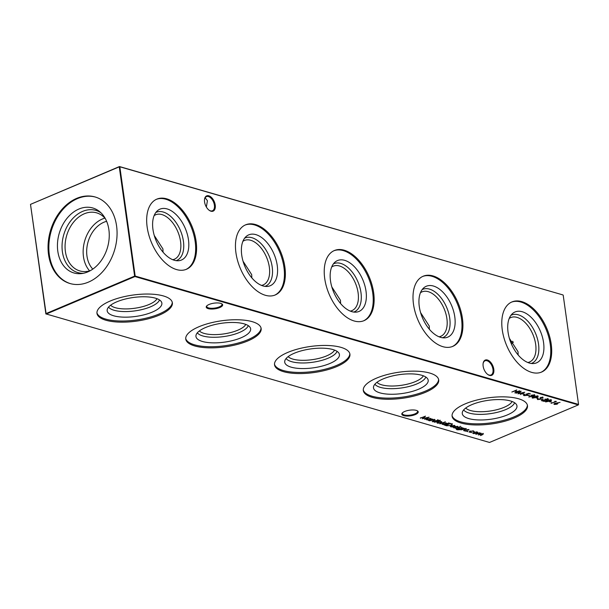 <?xml version="1.0" encoding="UTF-8"?>
<svg xmlns="http://www.w3.org/2000/svg" width="609" height="609" viewBox="0 0 609 609"><rect width="100%" height="100%" fill="white"/><g stroke="black" fill="none" stroke-linecap="round" stroke-linejoin="round"><path stroke-width="0.91" d="M188.463 239.733A27.618 15.826 -112.9 0 1 178.544 260.736A27.618 15.826 -112.9 0 1 152.958 229.456A27.618 15.826 -112.9 0 1 157.411 210.76A27.618 15.826 -112.9 0 1 175.598 214.094A27.618 15.826 -112.9 0 1 188.463 239.733M155.82 212.511A26.157 14.989 -112.9 0 1 183.416 241.194A26.157 14.989 -112.9 0 1 176.176 260.652M154.107 215.655A24.109 13.817 -112.9 0 1 155.668 214.771A24.109 13.817 -112.9 0 1 180.553 241.468A24.109 13.817 -112.9 0 1 174.448 259.19A24.109 13.817 -112.9 0 1 172.728 259.7M163.052 252.164L162.923 248.921L154.275 235.516M156.353 199.349A38.062 21.81 -112.9 0 1 195.177 241.674A38.062 21.81 -112.9 0 1 185.989 269.444M196.098 241.286A38.062 21.81 -112.9 0 1 186.461 269.262A38.062 21.81 -112.9 0 1 147.165 227.119A38.062 21.81 -112.9 0 1 156.81 199.143A38.062 21.81 -112.9 0 1 196.098 241.286M277.232 265.433A27.618 15.826 -112.9 0 1 267.321 286.436A27.618 15.826 -112.9 0 1 241.735 255.156A27.618 15.826 -112.9 0 1 246.188 236.459A27.618 15.826 -112.9 0 1 264.367 239.801A27.618 15.826 -112.9 0 1 277.232 265.433M244.597 238.218A26.157 14.989 -112.9 0 1 272.193 266.894A26.157 14.989 -112.9 0 1 264.953 286.359M242.884 241.354A24.109 13.817 -112.9 0 1 244.445 240.471A24.109 13.817 -112.9 0 1 269.33 267.168A24.109 13.817 -112.9 0 1 263.225 284.89A24.109 13.817 -112.9 0 1 261.505 285.4M251.829 277.864L251.7 274.629L243.044 261.223M245.123 225.048A38.062 21.81 -112.9 0 1 283.954 267.374A38.062 21.81 -112.9 0 1 274.766 295.152M284.875 266.986A38.062 21.81 -112.9 0 1 275.238 294.962A38.062 21.81 -112.9 0 1 235.942 252.819A38.062 21.81 -112.9 0 1 245.587 224.843A38.062 21.81 -112.9 0 1 284.875 266.986M366.009 291.132A27.618 15.826 -112.9 0 1 356.098 312.135A27.618 15.826 -112.9 0 1 330.512 280.856A27.618 15.826 -112.9 0 1 334.965 262.167A27.618 15.826 -112.9 0 1 353.144 265.501A27.618 15.826 -112.9 0 1 366.009 291.132M333.374 263.918A26.157 14.989 -112.9 0 1 360.97 292.602A26.157 14.989 -112.9 0 1 353.73 312.059M331.654 267.054A24.109 13.817 -112.9 0 1 333.222 266.179A24.109 13.817 -112.9 0 1 358.107 292.868A24.109 13.817 -112.9 0 1 352.002 310.59A24.109 13.817 -112.9 0 1 350.282 311.1M340.606 303.571L340.477 300.328L331.821 286.923M333.899 250.748A38.062 21.81 -112.9 0 1 372.731 293.081A38.062 21.81 -112.9 0 1 363.543 320.852M373.652 292.685A38.062 21.81 -112.9 0 1 364.007 320.661A38.062 21.81 -112.9 0 1 324.719 278.519A38.062 21.81 -112.9 0 1 334.356 250.543A38.062 21.81 -112.9 0 1 373.652 292.685M454.786 316.84A27.618 15.826 -112.9 0 1 444.874 337.835A27.618 15.826 -112.9 0 1 419.289 306.555A27.618 15.826 -112.9 0 1 423.742 287.867A27.618 15.826 -112.9 0 1 441.921 291.201A27.618 15.826 -112.9 0 1 454.786 316.84M422.151 289.618A26.157 14.989 -112.9 0 1 449.746 318.301A26.157 14.989 -112.9 0 1 442.507 337.759M420.431 292.762A24.109 13.817 -112.9 0 1 421.999 291.878A24.109 13.817 -112.9 0 1 446.884 318.576A24.109 13.817 -112.9 0 1 440.779 336.297A24.109 13.817 -112.9 0 1 439.059 336.8M429.375 329.271L429.254 326.028L420.598 312.623M422.676 276.448A38.062 21.81 -112.9 0 1 461.5 318.781A38.062 21.81 -112.9 0 1 452.32 346.551M462.429 318.393A38.062 21.81 -112.9 0 1 452.784 346.369A38.062 21.81 -112.9 0 1 413.496 304.226A38.062 21.81 -112.9 0 1 423.133 276.25A38.062 21.81 -112.9 0 1 462.429 318.393M543.563 342.54A27.618 15.826 -112.9 0 1 533.651 363.543A27.618 15.826 -112.9 0 1 508.066 332.263A27.618 15.826 -112.9 0 1 512.519 313.566A27.618 15.826 -112.9 0 1 530.698 316.901A27.618 15.826 -112.9 0 1 543.563 342.54M510.928 315.317A26.157 14.989 -112.9 0 1 538.523 344.001A26.157 14.989 -112.9 0 1 531.284 363.459M509.208 318.461A24.109 13.817 -112.9 0 1 510.768 317.578A24.109 13.817 -112.9 0 1 535.661 344.275A24.109 13.817 -112.9 0 1 529.556 361.997A24.109 13.817 -112.9 0 1 527.836 362.507M518.152 354.971L518.031 351.728L509.375 338.322M511.453 302.155A38.062 21.81 -112.9 0 1 550.277 344.481A38.062 21.81 -112.9 0 1 541.096 372.251M551.206 344.093A38.062 21.81 -112.9 0 1 541.561 372.069A38.062 21.81 -112.9 0 1 502.273 329.926A38.062 21.81 -112.9 0 1 511.91 301.95A38.062 21.81 -112.9 0 1 551.206 344.093M219.765 307.537A8.29 2.862 -8 0 1 209.823 308.953A8.29 2.862 -8 0 1 206.664 306.022A8.29 2.862 -8 0 1 209.115 304.454A8.29 2.862 -8 0 1 221.927 303.876A8.29 2.862 -8 0 1 219.765 307.537M206.946 305.741A7.696 2.657 172 0 0 206.748 306.517A7.696 2.657 172 0 0 211.338 308.283A7.696 2.657 172 0 0 219.309 306.875A7.696 2.657 172 0 0 221.988 304.371A7.696 2.657 172 0 0 221.585 303.685M415.346 414.562A8.29 2.862 -8 0 1 405.396 415.977A8.29 2.862 -8 0 1 402.244 413.047A8.29 2.862 -8 0 1 404.696 411.478A8.29 2.862 -8 0 1 417.5 410.9A8.29 2.862 -8 0 1 415.346 414.562M402.519 412.765A7.696 2.657 172 0 0 402.321 413.541A7.696 2.657 172 0 0 406.911 415.3A7.696 2.657 172 0 0 414.889 413.899A7.696 2.657 172 0 0 417.561 411.395A7.696 2.657 172 0 0 417.157 410.71M487.383 360.003A8.29 4.75 -112.9 0 1 493.792 369.244A8.29 4.75 -112.9 0 1 489.552 375.403A8.29 4.75 -112.9 0 1 487.718 374.451A8.29 4.75 -112.9 0 1 483.104 363.543A8.29 4.75 -112.9 0 1 487.383 360.003M487.52 374.299A7.696 4.408 67.1 0 0 489.027 375.045A7.696 4.408 67.1 0 0 491.021 374.984A7.696 4.408 67.1 0 0 492.635 367.745A7.696 4.408 67.1 0 0 487.017 360.741A7.696 4.408 67.1 0 0 485.023 360.802A7.696 4.408 67.1 0 0 483.074 363.786M208.818 195.801A8.29 4.75 -112.9 0 1 215.228 205.05A8.29 4.75 -112.9 0 1 210.98 211.209A8.29 4.75 -112.9 0 1 209.153 210.257A8.29 4.75 -112.9 0 1 204.533 199.341A8.29 4.75 -112.9 0 1 208.818 195.801M208.948 210.105A7.696 4.408 67.1 0 0 210.463 210.843A7.696 4.408 67.1 0 0 212.45 210.783A7.696 4.408 67.1 0 0 214.063 203.551A7.696 4.408 67.1 0 0 208.445 196.547A7.696 4.408 67.1 0 0 206.459 196.608A7.696 4.408 67.1 0 0 204.51 199.592M206.36 207.022L207.418 200.711L205.149 197.773M152.273 312.105A27.618 9.546 -8 0 1 122.417 317.099A27.618 9.546 -8 0 1 107.176 309.859A27.618 9.546 -8 0 1 116.768 301.828A27.618 9.546 -8 0 1 144.143 296.766A27.618 9.546 -8 0 1 161.606 302.209A27.618 9.546 -8 0 1 152.273 312.105M159.512 299.948A26.157 9.044 -8 0 1 150.621 306.784A26.157 9.044 -8 0 1 108.562 307.111M157.015 298.699A24.109 8.336 -8 0 1 149.038 304.5A24.109 8.336 -8 0 1 110.617 305.223M172.256 302.239A38.062 13.154 -8 0 1 158.987 314.046A38.062 13.154 -8 0 1 120.285 321.012A38.062 13.154 -8 0 1 96.938 312.828M159.147 315.188A38.062 13.154 -8 0 1 119.691 322.131A38.062 13.154 -8 0 1 96.983 313.399A38.062 13.154 -8 0 1 110.214 301.021A38.062 13.154 -8 0 1 149.669 294.071A38.062 13.154 -8 0 1 172.37 302.802A38.062 13.154 -8 0 1 159.147 315.188M241.042 337.805A27.618 9.546 -8 0 1 211.194 342.798A27.618 9.546 -8 0 1 195.953 335.559A27.618 9.546 -8 0 1 205.545 327.528A27.618 9.546 -8 0 1 232.912 322.466A27.618 9.546 -8 0 1 250.375 327.908A27.618 9.546 -8 0 1 241.042 337.805M248.289 325.655A26.157 9.044 -8 0 1 239.398 332.484A26.157 9.044 -8 0 1 197.331 332.811M245.792 324.399A24.109 8.336 -8 0 1 237.814 330.2A24.109 8.336 -8 0 1 199.394 330.923M261.033 327.947A38.062 13.154 -8 0 1 247.764 339.753A38.062 13.154 -8 0 1 209.062 346.719A38.062 13.154 -8 0 1 185.715 338.528M247.924 340.888A38.062 13.154 -8 0 1 208.468 347.83A38.062 13.154 -8 0 1 185.76 339.099A38.062 13.154 -8 0 1 198.991 326.721A38.062 13.154 -8 0 1 238.446 319.778A38.062 13.154 -8 0 1 261.147 328.51A38.062 13.154 -8 0 1 247.924 340.888M329.819 363.512A27.618 9.546 -8 0 1 299.971 368.498A27.618 9.546 -8 0 1 284.723 361.259A27.618 9.546 -8 0 1 294.322 353.228A27.618 9.546 -8 0 1 321.689 348.165A27.618 9.546 -8 0 1 339.152 353.608A27.618 9.546 -8 0 1 329.819 363.512M337.066 351.355A26.157 9.044 -8 0 1 328.175 358.183A26.157 9.044 -8 0 1 286.108 358.518M334.569 350.106A24.109 8.336 -8 0 1 326.591 355.9A24.109 8.336 -8 0 1 288.164 356.623M349.81 353.646A38.062 13.154 -8 0 1 336.533 365.453A38.062 13.154 -8 0 1 297.839 372.419A38.062 13.154 -8 0 1 274.492 364.228M336.693 366.588A38.062 13.154 -8 0 1 297.238 373.538A38.062 13.154 -8 0 1 274.537 364.806A38.062 13.154 -8 0 1 287.768 352.421A38.062 13.154 -8 0 1 327.223 345.478A38.062 13.154 -8 0 1 349.924 354.21A38.062 13.154 -8 0 1 336.693 366.588M418.596 389.212A27.618 9.546 -8 0 1 388.74 394.198A27.618 9.546 -8 0 1 373.5 386.966A27.618 9.546 -8 0 1 383.099 378.935A27.618 9.546 -8 0 1 410.466 373.873A27.618 9.546 -8 0 1 427.929 379.316A27.618 9.546 -8 0 1 418.596 389.212M425.843 377.055A26.157 9.044 -8 0 1 416.952 383.883A26.157 9.044 -8 0 1 374.885 384.218M423.346 375.806A24.109 8.336 -8 0 1 415.368 381.599A24.109 8.336 -8 0 1 376.941 382.33M438.587 379.346A38.062 13.154 -8 0 1 425.31 391.153A38.062 13.154 -8 0 1 386.616 398.119A38.062 13.154 -8 0 1 363.268 389.935M425.47 392.295A38.062 13.154 -8 0 1 386.015 399.238A38.062 13.154 -8 0 1 363.314 390.506A38.062 13.154 -8 0 1 376.537 378.128A38.062 13.154 -8 0 1 415.993 371.178A38.062 13.154 -8 0 1 438.701 379.909A38.062 13.154 -8 0 1 425.47 392.295M507.373 414.912A27.618 9.546 -8 0 1 477.517 419.906A27.618 9.546 -8 0 1 462.277 412.666A27.618 9.546 -8 0 1 471.876 404.635A27.618 9.546 -8 0 1 499.243 399.573A27.618 9.546 -8 0 1 516.706 405.015A27.618 9.546 -8 0 1 507.373 414.912M514.62 402.755A26.157 9.044 -8 0 1 505.729 409.591A26.157 9.044 -8 0 1 463.662 409.918M512.123 401.506A24.109 8.336 -8 0 1 504.145 407.307A24.109 8.336 -8 0 1 465.718 408.03M527.364 405.046A38.062 13.154 -8 0 1 514.087 416.853A38.062 13.154 -8 0 1 475.393 423.818A38.062 13.154 -8 0 1 452.045 415.635M514.247 417.995A38.062 13.154 -8 0 1 474.792 424.937A38.062 13.154 -8 0 1 452.091 416.206A38.062 13.154 -8 0 1 465.314 403.828A38.062 13.154 -8 0 1 504.77 396.878A38.062 13.154 -8 0 1 527.478 405.609A38.062 13.154 -8 0 1 514.247 417.995M92.796 269.102A27.131 20.166 106.1 0 1 86.973 256.115A27.131 20.166 106.1 0 1 103.911 222.239A27.131 20.166 106.1 0 1 106.636 221.318M89.63 270.868A30.229 22.464 106.1 0 1 83.479 256.77A30.229 22.464 106.1 0 1 104.893 218.136M90.322 270.655A30.229 22.464 106.1 0 1 79.817 270.921A30.229 22.464 106.1 0 1 65.399 251.532A30.229 22.464 106.1 0 1 73.567 222.171A30.229 22.464 106.1 0 1 96.625 212.846A30.229 22.464 106.1 0 1 105.372 218.684M83.364 273.289A32.376 24.056 106.1 0 1 62.4 251.822A32.376 24.056 106.1 0 1 73.461 217.771A32.376 24.056 106.1 0 1 100.888 212.739M57.809 251.273A33.83 25.144 106.1 0 1 70.149 214.916A33.83 25.144 106.1 0 1 99.518 211.529A33.83 25.144 106.1 0 1 108.882 229.677A33.83 25.144 106.1 0 1 81.553 273.578A33.83 25.144 106.1 0 1 57.809 251.273M70.423 283.634A45.058 33.487 106.1 0 1 49.337 254.859A45.058 33.487 106.1 0 1 61.334 211.293A45.058 33.487 106.1 0 1 95.484 197.08M48.545 254.631A45.058 33.487 106.1 0 1 60.717 210.859A45.058 33.487 106.1 0 1 95.088 196.966A45.058 33.487 106.1 0 1 116.57 225.863A45.058 33.487 106.1 0 1 104.405 269.635A45.058 33.487 106.1 0 1 70.027 283.528A45.058 33.487 106.1 0 1 48.545 254.631M512.671 341.261A30.229 22.464 -73.9 0 0 510.844 342.608M513.417 342.091A33.83 25.144 -73.9 0 0 511.423 343.994M468.724 429.558L468.999 430.007L467.164 430.007L466.859 430.951L464.911 431.126L464.515 430.67L466.464 430.845L466.996 429.733L468.953 429.68M468.428 430.061L468.245 429.497M467.118 429.688L466.859 430.951M465.124 430.822L464.515 430.67M458.432 428.85L458.547 427.944L462.003 427.617L462.528 428.264L463.548 428.104L459.437 429.764L456.948 429.779L456.522 428.835L457.359 429.581L460.229 429.238L457.702 428.713M456.225 429.292L456.522 428.835M456.895 428.949L457.359 429.581M462.003 427.617L462.49 427.861M460.138 426.3L460.838 426.506L460.077 426.33M451.003 426.749L451.208 425.828L454.657 425.485L455.189 426.148L454.261 426.78L451.497 425.98L451.292 426.871L453.324 427.061L450.295 426.658M454.657 425.485L455.189 426.148L454.215 426.414M450.926 426.361L451.292 426.871M442.766 424.359L442.88 423.407L446.374 423.088L446.854 423.773L449.023 422.859L444.311 425.12L444.555 424.747L442.012 424.229M446.374 423.088L446.854 423.773L446.846 423.331M437.696 422.89L437.818 421.953L441.304 421.618L441.883 422.212L441.015 422.882L437.551 423.209L436.95 422.775M441.304 421.618L441.845 421.915M437.589 419.776L438.297 419.982L437.528 419.807M440.277 420.279L438.51 420.857L439.158 421.047L438.708 421.23L434.499 422.281L437.696 420.621L440.277 420.279M522.476 393.939L524.608 394.198L522.476 393.939M527.676 395.447L529.815 395.705L527.676 395.447M532.845 397.829L532.51 398.119C531.779 397.669 532.175 397.167 533.705 396.604L537.732 395.911C538.485 396.36 538.105 396.87 536.582 397.441L532.51 398.119L532.053 397.768M537.732 395.911L538.196 396.269M540.929 397.296L540.084 399.352L537.534 399.573L537.336 398.743L537.945 398.735L538.044 399.359L539.711 399.238L540.579 397.563L542.779 397.373L543.068 398.058L540.982 397.662L540.716 398.522M537.869 399.283L537.534 399.573L537.336 398.743M537.945 398.735L538.044 399.359M540.084 399.352L540.061 397.951M542.779 397.373L543.068 398.058L542.497 397.707M542.421 398.08L542.185 397.289M420.355 418.185L425.493 416.137L423.225 418.383L429.094 417.18L424.686 419.441L427.472 417.698L422.288 418.748L424.336 416.784L420.324 417.949M554.868 401.323L556.405 401.407L551.061 403.402L555.522 401.514L554.868 401.323M546.182 401.689L545.847 401.978C545.108 401.529 545.512 401.026 547.042 400.463L551.061 399.77C551.815 400.22 551.434 400.73 549.912 401.301L545.39 401.636M551.061 399.77L551.533 400.128M541.013 399.306L543.144 399.565L541.013 399.306M473.574 433.281L473.695 432.344L477.19 432.009L477.76 432.603L476.893 433.273L473.429 433.6L472.828 433.159M477.19 432.009L477.722 432.299M511.826 392.036L516.79 389.935L515.13 390.909L517.3 391.534L519.713 390.788L514.75 392.889L516.79 391.754L514.62 391.123L511.826 392.036M45.804 313.856L489.529 442.454L578.306 404.916L134.932 276.555L46.155 314.092L30.496 204.373L45.85 313.658L134.627 276.113L119.265 166.836L30.496 204.373L119.471 166.546L562.845 294.908L119.821 166.782L135.175 276.067L578.55 404.429L563.196 295.144M483.104 433.722L482.419 434.757L480.455 435.587L482.594 433.89L478.347 434.971L480.478 433.281L475.85 434.255L479.481 432.717L479.23 433.09L480.988 433.106L481.095 433.768L483.485 434.004M473.52 430.951L474.084 431.72L473.048 431.126L470.3 431.347L470.186 432.337L472.021 432.588L469.059 432.047L469.882 431.256L473.52 430.951M474.198 431.431L473.566 431.355M473.536 431.72L473.01 430.845M469.706 431.766L470.186 432.337M547.94 398.865L547.742 399.862L542.726 400.623L544.69 401.186L544.18 401.407L541.31 400.577L547.324 399.77L547.415 399.078L544.91 399.169L548.435 399.222M547.324 399.77L547.369 398.766M549.463 401.757L551.602 402.009L549.463 401.757M557.441 403.204L557.227 404.193L554.38 404.452L554.616 403.44L560.059 402.374L556.953 403.097L557.913 403.546M554.708 404.163L553.901 404.094M427.046 419.807L427.16 418.855L430.654 418.535L431.164 419.213L432.215 419.038L428.591 420.568L428.835 420.195L426.292 419.677M430.654 418.535L431.149 418.786M536.133 397.898L538.272 398.149L536.133 397.898M531.908 396.33L531.421 396.215L531.604 395.218L534.466 394.967L534.253 395.987L528.772 397.038L531.908 396.33L530.926 395.85M534.466 394.967L534.961 395.34M527.508 394.267L527.211 395.34L523.991 395.652L524.098 394.685L524.516 395.439L526.854 395.218L526.93 394.465L525.742 394.297L528.658 393.376L530.393 393.878L528.445 393.673L526.914 394.16L528.011 394.632M524.334 395.37L523.512 395.302M524.478 394.792L524.516 395.439M526.854 395.218L526.595 394.031M515.998 393.247L521.144 391.199L518.868 393.444L524.737 392.242L520.33 394.503L523.123 392.759L517.939 393.81L519.987 391.853L515.968 393.011M432.984 421.839L436.988 420.416L432.984 421.839M434.704 419.708L434.019 420.819L432.169 421.603L434.278 420.408L434.194 419.875L429.459 420.819L433.083 419.289L432.809 419.67L435.138 420.027M434.278 420.408L434.156 419.609M439.919 423.849L445.392 421.809L439.919 423.849M452.266 424.016L451.17 425.386L446.595 425.782L445.286 425.402L450.249 423.301L452.449 424.298M457.671 426.361L457.945 426.802L456.331 426.635L455.806 427.746L453.85 427.929L453.461 427.465L455.41 427.647L455.935 426.536L457.899 426.483M457.374 426.863L457.192 426.292M456.065 426.483L455.806 427.746M454.07 427.617L453.461 427.465M455.654 427.472L455.517 426.81M455.524 428.371L459.536 426.947L455.524 428.371M466.03 428.782L465.345 429.893L463.495 430.677L465.603 429.482L465.52 428.949L460.785 429.893L464.416 428.355L464.134 428.744L466.464 429.094M465.603 429.482L465.482 428.683M467.042 431.454L467.742 431.659L466.951 431.499M134.627 276.113L134.932 276.555L135.175 276.067L134.627 276.113M578.306 404.916L578.55 404.429L578.306 404.916M119.265 166.836L119.821 166.782L119.265 166.836M514.734 390.803L516.79 391.754M483.051 433.357L482.374 434.384M481.064 433.539L480.684 433.638M477.715 432.238L476.847 432.9M473.383 433.227L472.858 432.969M474.023 432.086L473.825 433.045M474.038 432.215L473.878 433.41L473.467 432.87M476.459 432.793L476.687 431.827M473.878 433.41L476.512 433.159L476.74 432.2L477.182 432.527L476.984 431.956M476.702 431.91L474.076 432.451M473.482 431.355L472.995 430.761L473.482 431.355M470.255 430.982L470.133 431.971M469.684 432.162L469.082 431.85M542.589 399.413L541.508 399.101M547.887 398.499L547.689 399.496M542.193 400.478L544.18 401.407M547.27 399.397L547.362 398.712L547.27 399.397M551.434 399.953L550.742 400.516M546.098 400.912L546.121 401.316M550.833 399.877L547.422 400.577L546.364 401.765L549.531 401.186L550.528 399.679M545.999 401.141L546.364 401.765M551.038 401.864L549.957 401.552M557.395 402.838L557.174 403.82M554.335 404.087L553.954 403.896M554.928 403.188L554.86 403.874L554.928 403.188M556.771 403.721L556.512 402.968M556.816 404.094L556.854 403.394L554.974 403.561L554.913 404.239L556.816 404.094L556.801 403.029M554.944 403.318L554.913 404.239M424.922 416.335L423.225 418.383M427.891 417.401L427.465 417.622M423.202 418.223L422.737 418.314M431.149 419.099L430.593 419.335M426.833 419.753L426.323 419.479M427.488 418.604L427.29 419.571M427.503 418.726L427.343 419.936L426.939 419.395M429.969 419.327L430.16 418.36M427.343 419.936L430.015 419.692L430.213 418.726L430.685 419.068L430.472 418.49M430.175 418.436L427.541 418.969M537.481 399.207L537.283 398.377M537.892 398.37L537.991 398.986L537.892 398.37M540 398.621L540.023 398.065L540 398.621M542.726 397.007L543.015 397.685M542.368 397.715L542.177 397.213L542.368 397.715M540.64 398.02L540.031 398.986M537.709 398.004L536.628 397.685M538.105 396.094L537.412 396.649M537.427 396.215L537.366 395.835M532.761 397.053L532.784 397.456M537.503 396.017L534.085 396.718L533.035 397.905L536.202 397.327L537.191 395.82M532.662 397.281L533.035 397.905M532.327 396.086L531.885 396.162M531.375 395.85L530.972 395.652M534.413 394.602L534.2 395.622M533.849 395.5L533.887 394.807L533.849 395.5M531.954 394.952L531.954 395.652L531.954 394.952M531.969 395.081L532.007 396.017L533.903 395.865L533.941 395.172L532.007 395.317L532.007 396.017M533.895 394.868L533.903 395.865M528.17 395.241L529.305 395.919M528.642 393.384L529.883 394.092M527.455 393.901L527.158 394.967M523.938 395.287L523.557 395.104M524.425 394.426L524.471 395.074L524.425 394.426M526.8 394.853L526.876 394.092M524.052 394.046L522.971 393.734M520.566 391.397L518.868 393.444M523.534 392.462L523.108 392.683M518.845 393.285L518.381 393.376M440.185 420.256L440.178 420.652M434.651 419.342L433.966 420.454M434.225 420.043L434.141 419.51L434.225 420.043M441.829 421.847L440.969 422.517M437.498 422.844L436.98 422.577M438.145 421.702L437.947 422.654M438.16 421.824L437.993 423.019L437.589 422.486M440.581 422.41L440.809 421.443M437.993 423.019L440.634 422.775L440.863 421.809L441.304 422.144L441.106 421.573M440.817 421.527L438.198 422.067M446.839 423.658L446.313 423.887M442.553 424.306L442.035 424.031M443.2 423.148L443.009 424.123M443.223 423.278L443.063 424.488L442.652 423.948M445.681 423.879L445.879 422.912M443.063 424.488L445.735 424.245L445.933 423.278L446.405 423.62L446.191 423.042M445.887 422.989L443.253 423.521M446.945 425.516L445.78 425.196M452.213 423.651L451.117 425.013M451.695 424.245L450.234 423.308M450.12 423.628L446.169 425.295L447.996 425.737L450.797 425.272L451.574 424.146L450.081 423.369M450.843 426.703L450.34 426.46M451.452 425.615L451.239 426.506M454.276 426.11L454.177 425.31L454.276 426.11M451.985 425.798L454.329 426.483L454.23 425.683L451.954 425.584M454.192 425.394L454.329 426.483M457.854 426.445L457.374 426.49M453.804 427.564L453.408 427.099M462.513 428.15L461.957 428.386M456.902 429.414L456.468 428.47M456.849 428.576L457.306 429.216M458.25 428.805L457.74 428.523M458.859 427.693L458.714 428.622M458.874 427.815L458.767 428.987L458.326 428.439M461.317 428.386L461.538 427.442M458.767 428.987L461.371 428.751L461.592 427.807L462.048 428.157L461.835 427.571M461.553 427.526L458.904 428.058M465.976 428.409L465.299 429.528M465.55 429.117L465.466 428.584L465.55 429.117M468.907 429.642L468.428 429.695M467.179 429.924L467.225 430.304M464.857 430.761L464.469 430.297M467.697 431.286L466.928 431.362"/></g></svg>
